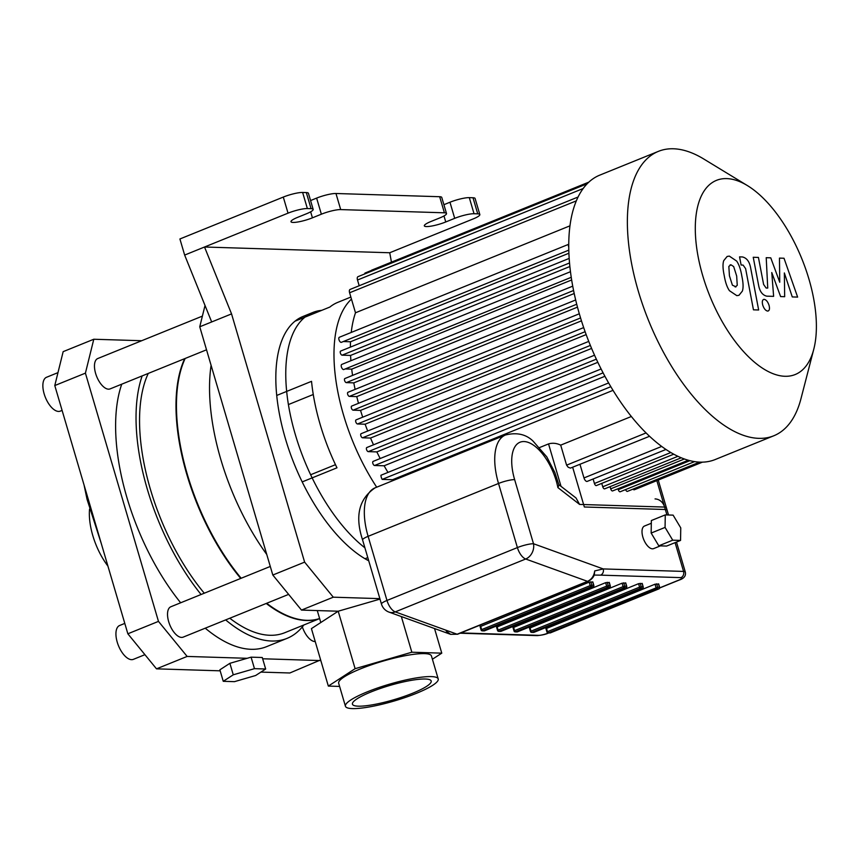<?xml version="1.0" encoding="UTF-8"?>
<svg xmlns="http://www.w3.org/2000/svg" width="858" height="858" viewBox="0 0 858 858"><rect width="100%" height="100%" fill="white"/><g stroke="black" fill="none" stroke-linecap="round" stroke-linejoin="round"><path stroke-width="1.29" d="M335.489 464.682L310.628 474.753M288.417 404.568L313.267 394.498M276.737 395.441L311.529 381.338A133.977 63.481 -112.1 0 0 336.979 467.814L302.188 481.917M295.088 321.149L329.88 307.046A133.977 63.481 -112.1 0 1 337.73 302.391L350.868 297.061M393.103 480.544A133.977 63.481 -112.1 0 1 392.556 479.719L613.02 390.347M387.977 472.404A133.977 63.481 -112.1 0 1 384.127 465.787L604.922 376.276M380.191 458.537A133.977 63.481 -112.1 0 1 376.844 451.898L597.822 362.312M373.509 444.819A133.977 63.481 -112.1 0 1 370.538 438.041L591.602 348.423M367.696 431.027A133.977 63.481 -112.1 0 1 365.122 424.206L586.164 334.599M362.698 417.181A133.977 63.481 -112.1 0 1 360.542 410.403L581.467 320.838M358.494 403.303A133.977 63.481 -112.1 0 1 356.767 396.611L577.477 307.143M355.105 389.382A133.977 63.481 -112.1 0 1 353.807 382.861L574.206 293.511M352.563 375.407A133.977 63.481 -112.1 0 1 351.716 369.133L571.664 279.965M350.901 360.725A133.977 63.481 -112.1 0 1 350.579 355.426L569.873 266.527M350.396 347.115A133.977 63.481 -112.1 0 1 350.514 341.763L568.908 253.228M351.233 332.454A133.977 63.481 -112.1 0 1 355.491 312.784L569.969 225.826M365.015 558.73L367.792 557.603M779.472 258.108L779.74 282.239L770.763 257.84L766.215 257.69L767.738 288.063L766.13 288.02L763.62 284.491L758.429 257.432L753.238 257.271L758.547 284.963C759.684 291.398 762.408 295.131 766.752 296.171L773.626 296.353L771.771 272.544L780.608 296.578L784.673 296.696L784.351 272.941L792.266 296.932L797.629 297.104L784.019 258.247L779.472 258.108M735.177 286.98L737.247 285.339L736.668 276.029L733.676 266.57L730.952 264.79L728.839 266.42L729.429 275.804L732.41 285.188L736.025 286.84M730.952 264.79L730.083 264.929M742.363 291.109C743.457 287.838 743.285 282.861 741.859 276.19C740.733 269.466 738.995 264.425 736.636 261.057L729.3 256.102L727.134 256.467L723.723 260.66C722.629 263.921 722.801 268.908 724.238 275.643C725.353 282.303 727.091 287.323 729.45 290.712L736.829 295.656L738.974 295.302L742.363 291.109M758.654 309.985L750.696 268.2C749.581 261.776 746.857 258.033 742.513 256.96L739.553 256.864L741.108 265.025L743.103 265.09L745.613 268.64L753.453 309.824L758.654 309.985M764.167 299.345C762.344 299.614 761.872 301.544 762.741 305.116C763.974 308.698 765.604 310.682 767.62 311.079C769.444 310.81 769.916 308.88 769.047 305.309C767.813 301.726 766.183 299.732 764.167 299.345L763.556 299.442M767.62 311.079L768.232 310.982M572.704 467.428L584.341 506.992L665.336 509.502A12.184 2.199 -16.4 0 1 667.084 510.092L658.247 480.072M539.725 447.49L548.541 443.918C552.552 442.749 556.606 443.157 560.703 445.141L566.591 465.154L568.189 467.245L570.431 468.103L649.527 436.282M633.065 489.103A2.188 1.04 67.9 0 0 634.309 489.768L702.402 462.162M625.6 489.586A2.188 1.04 67.9 0 0 627.445 491.377L699.57 462.14M617.996 488.738L618.275 489.693A2.188 1.04 67.9 0 0 620.216 491.763L694.53 461.636M610.049 486.668L610.692 488.856A2.188 1.04 67.9 0 0 612.623 490.926L688.266 460.253M601.737 483.386L602.745 486.786A2.188 1.04 67.9 0 0 604.675 488.846L681.241 457.807M593.114 478.989L594.433 483.494A2.188 1.04 67.9 0 0 596.374 485.564L673.723 454.204M580.019 464.457L583.987 477.938A3.657 1.727 67.9 0 0 587.215 481.381L665.937 449.474M351.469 299.11A133.977 63.481 67.9 0 0 343.522 414.982A133.977 63.481 67.9 0 0 376.694 487.194M631.338 416.505L560.703 445.141M587.172 183.762L357.99 276.673A3.657 1.727 67.9 0 0 357.507 280.008L359.202 285.746M578.077 197.018L350.075 289.446A3.657 1.727 67.9 0 0 349.603 292.771L355.491 312.784M343.318 341.538L350.514 341.763M340.883 351.029A2.188 1.04 67.9 0 0 340.669 351.061A2.188 1.04 67.9 0 0 340.444 353.271A2.188 1.04 67.9 0 0 342.095 355.169L350.579 355.426M345.259 368.929L351.716 369.133M345.098 378.485A2.188 1.04 67.9 0 0 344.884 378.528A2.188 1.04 67.9 0 0 344.659 380.738A2.188 1.04 67.9 0 0 346.31 382.625L353.807 382.861M348.166 392.245A2.188 1.04 67.9 0 0 347.951 392.288A2.188 1.04 67.9 0 0 347.737 394.498A2.188 1.04 67.9 0 0 349.388 396.385L356.767 396.611M351.898 406.027A2.188 1.04 67.9 0 0 351.683 406.07A2.188 1.04 67.9 0 0 351.469 408.279A2.188 1.04 67.9 0 0 353.11 410.167L360.542 410.403M356.284 419.83A2.188 1.04 67.9 0 0 356.07 419.873A2.188 1.04 67.9 0 0 355.856 422.082A2.188 1.04 67.9 0 0 357.507 423.97L365.122 424.206M361.336 433.655A2.188 1.04 67.9 0 0 361.121 433.687A2.188 1.04 67.9 0 0 360.896 435.896A2.188 1.04 67.9 0 0 362.548 437.794L370.538 438.041M367.031 447.49A2.188 1.04 67.9 0 0 366.816 447.533A2.188 1.04 67.9 0 0 366.602 449.742A2.188 1.04 67.9 0 0 368.254 451.63L376.844 451.898M373.348 461.357A2.188 1.04 67.9 0 0 373.133 461.389A2.188 1.04 67.9 0 0 372.919 463.599A2.188 1.04 67.9 0 0 374.571 465.497L384.127 465.787M610.821 386.701L382.164 479.397A4.751 2.252 67.9 0 1 380.941 475.257L608.633 382.947M588.878 182.111L371.643 270.173A2.188 1.04 67.9 0 0 371.332 270.495M588.513 182.443L365.133 273.005A2.188 1.04 67.9 0 0 364.693 273.959M568.757 244.262L339.36 337.258A2.724 1.287 67.9 0 0 339.178 340.272A2.724 1.287 67.9 0 0 341.409 342.321L568.811 250.128M570.473 271.707L341.752 364.435A2.746 1.298 67.9 0 0 341.581 367.46A2.746 1.298 67.9 0 0 343.811 369.519L571.246 277.316M382.164 479.397L392.556 479.719M773.744 435.8L715.1 459.577A153.464 72.715 -112.1 0 1 620.806 402.316A153.464 72.715 -112.1 0 1 568.757 247.083A153.464 72.715 -112.1 0 1 568.757 244.326A153.464 72.715 -112.1 0 1 599.785 175.129L658.429 151.351A153.464 72.715 67.9 0 0 638.309 291.162A153.464 72.715 67.9 0 0 773.744 435.8A153.464 72.715 67.9 0 0 800.954 398.756L813.77 349.249A104.751 49.635 -112.1 0 1 762.086 367.921A104.751 49.635 -112.1 0 1 702.766 275.804A104.751 49.635 -112.1 0 1 747.425 185.596A104.751 49.635 -112.1 0 1 813.77 349.249M747.425 185.596L703.753 158.998A153.464 72.715 67.9 0 0 658.429 151.351M568.757 247.083A2.724 1.287 -112.1 0 1 568.757 244.326M364.907 547.822A133.977 63.481 -112.1 0 1 295.313 434.523A133.977 63.481 -112.1 0 1 312.88 312.462A133.977 63.481 -112.1 0 1 321.75 310.339M368.726 560.8A133.977 63.481 -112.1 0 1 283.698 432.625A133.977 63.481 -112.1 0 1 302.938 316.495L312.88 312.462M379.869 598.637L333.279 597.189L304.622 562.129L231.553 313.899L204.526 247.007L389.725 252.756L391.452 262.14M302.627 192.46A14.618 2.638 163.6 0 0 283.29 197.072L288.031 213.159A14.618 2.638 -16.4 0 1 307.368 208.558L302.627 192.46L306.327 192.578L311.068 208.666A14.618 2.638 -16.4 0 1 313.159 209.373A14.618 2.638 -16.4 0 1 306.542 213.739L297.597 217.364A14.618 2.638 -16.4 0 0 290.991 221.718A14.618 2.638 -16.4 0 0 312.419 217.825L310.65 211.808M205.019 305.469L199.753 326.791L211.679 321.954L184.652 255.073L179.912 238.974L283.29 197.072M184.652 255.073L288.031 213.159M313.159 209.373L308.43 193.286A14.618 2.638 163.6 0 0 306.327 192.578M310.564 200.558L316.623 198.101L321.364 214.2A14.618 2.638 -16.4 0 1 340.701 209.588L335.961 193.5A14.618 2.638 163.6 0 0 316.623 198.101M335.961 193.5L439.671 196.718L444.401 212.805L340.701 209.588M444.401 212.805A14.618 2.638 -16.4 0 1 446.503 213.513L441.763 197.426A14.618 2.638 163.6 0 0 439.671 196.718M443.908 204.697L449.967 202.241L454.697 218.34A14.618 2.638 -16.4 0 1 474.034 213.728L469.305 197.64A14.618 2.638 163.6 0 0 449.967 202.241M469.305 197.64L473.005 197.758L477.734 213.846L474.034 213.728M477.734 213.846A14.618 2.638 -16.4 0 1 479.837 214.554L475.096 198.466A14.618 2.638 163.6 0 0 473.005 197.758M446.503 213.513A14.618 2.638 -16.4 0 1 439.886 217.878L430.941 221.503A14.618 2.638 -16.4 0 0 424.324 225.858A14.618 2.638 -16.4 0 0 445.752 221.965L443.983 215.948M311.068 208.666L307.368 208.558M479.837 214.554A14.618 2.638 -16.4 0 1 473.219 218.908L389.725 252.756M206.521 349.807L110.092 388.899A16.388 7.765 -112.1 0 1 96.74 376.63A16.388 7.765 -112.1 0 1 97.78 358.526L202.381 316.119M315.24 641.548A16.388 7.765 -112.1 0 1 302.348 626.876M288.631 594.38L183.151 637.14A16.388 7.765 -112.1 0 1 169.798 624.871A16.388 7.765 -112.1 0 1 170.839 606.767L270.281 566.452M379.997 599.099L338.202 611.218L311.422 628.614L328.335 686.078L355.115 668.682L411.84 652.219L441.773 653.153L432.411 659.234M199.753 326.791L272.812 575.032L301.48 610.081L333.279 597.189M301.48 610.081L338.202 611.218L355.115 668.682M272.812 575.032L304.622 562.129M211.679 321.954L231.553 313.899M211.089 365.326A158.344 75.032 67.9 0 0 266.763 554.482M339.596 686.421L328.335 686.078M438.213 678.946L431.445 655.962A48.359 8.73 163.6 0 0 382.593 661.239A48.359 8.73 163.6 0 0 338.674 683.268L345.431 706.252A48.359 8.73 -16.4 0 1 367.31 691.838A48.359 8.73 -16.4 0 1 438.213 678.946A48.359 8.73 -16.4 0 1 416.323 693.361A48.359 8.73 -16.4 0 1 345.431 706.252M411.84 652.219L401.34 616.548M441.773 653.153L434.534 628.539M412.623 693.243A41.045 7.411 -16.4 0 1 352.445 704.193A41.045 7.411 -16.4 0 1 389.725 685.488A41.045 7.411 -16.4 0 1 431.199 681.005A41.045 7.411 -16.4 0 1 412.623 693.243M241.184 578.249A152.252 72.147 -112.1 0 1 187.291 474.27A152.252 72.147 -112.1 0 1 185.156 358.472M319.616 618.521A152.252 72.147 -112.1 0 1 266.699 603.271M454.697 218.34L445.752 221.965M321.364 214.2L312.419 217.825M63.16 351.651L54.783 385.553L85.414 373.144L93.79 339.242L63.16 351.651M320.645 659.92L289.854 672.983L260.907 672.093M220.174 670.827L156.51 668.843L187.141 656.434L158.473 621.385L127.853 633.794L156.51 668.843M127.853 633.794L54.783 385.553M265.658 669.004L255.652 675.503L234.448 681.66L223.252 681.306L233.269 674.806L254.472 668.661L265.658 669.004L262.28 657.507L251.083 657.164L254.472 668.661M233.269 674.806L229.88 663.32L219.873 669.819L223.252 681.306M229.88 663.32L251.083 657.164M158.473 621.385L85.414 373.144M247.179 658.3L187.141 656.434M320.474 660.574L262.645 658.772M57.979 372.629L46.557 377.263A18.275 8.655 67.9 0 0 45.399 397.447A18.275 8.655 67.9 0 0 60.296 411.121L62.098 410.392M124.785 623.401L119.627 625.503A18.275 8.655 67.9 0 0 118.468 645.688A18.275 8.655 67.9 0 0 133.355 659.362L144.916 654.675M240.723 578.431A152.252 72.147 -112.1 0 1 186.829 474.463A152.252 72.147 -112.1 0 1 184.695 358.655M319.616 618.543A152.252 72.147 -112.1 0 1 266.237 603.464M204.279 593.21A152.252 72.147 -112.1 0 1 150.386 489.232A152.252 72.147 -112.1 0 1 148.252 373.434M319.637 618.586L284.749 632.721A152.252 72.147 -112.1 0 1 229.794 618.232M201.083 594.508A158.344 75.032 -112.1 0 1 147.297 489.135A158.344 75.032 -112.1 0 1 142.171 375.901M303.85 624.989A158.344 75.032 -112.1 0 1 287.033 638.373A158.344 75.032 -112.1 0 1 225.665 619.905M180.663 602.788A158.344 75.032 -112.1 0 1 126.877 497.415A158.344 75.032 -112.1 0 1 121.75 384.169M287.033 638.373L266.623 646.642A158.344 75.032 -112.1 0 1 205.244 628.185M93.79 339.242L141.699 340.723M89.554 509.137A48.359 22.909 67.9 0 0 107.926 566.098M558.858 484.673L576.008 497.962L579.59 504.418L664.618 507.067A12.184 2.199 -16.4 0 1 666.366 507.657L668.521 514.993M557.904 487.601L558.944 485.027L554.879 472.576L546.814 456.906L533.065 441.109C525.997 434.234 516.806 432.196 505.501 434.985A53.228 25.225 67.9 0 0 498.519 483.472A12.184 2.199 -16.4 0 1 514.639 479.633A41.045 19.444 67.9 0 1 525.89 441.752A41.045 19.444 67.9 0 1 557.904 487.601L579.59 504.418M600.6 575.139L680.93 577.627A7.304 1.319 -16.4 0 1 678.678 580.158A4.869 2.306 -112.1 0 0 679.15 580.083C684.116 578.464 686.164 575.772 685.306 572.007A12.184 2.199 163.6 0 0 683.558 571.417L603.228 568.929A4.869 4.204 91.8 0 1 600.6 575.139L594.294 575.075L594.701 570.935L594.347 574.56M514.639 479.633L533.504 543.747A12.184 2.199 163.6 0 0 517.395 547.586A12.184 5.77 67.9 0 0 525.686 559.008L587.526 581.349L457.11 634.223L450.654 634.362L457.604 634.223A2.435 1.158 -112.1 0 1 457.604 634.234A2.435 1.158 -112.1 0 1 457.11 634.223L395.27 611.883A12.184 5.77 -112.1 0 1 386.979 600.461L368.114 536.336L498.519 483.472L517.395 547.586L386.979 600.461A12.184 2.199 163.6 0 0 381.467 604.086A12.184 12.184 0 0 0 389.017 612.108L389.017 612.108A12.184 9.867 -70.1 0 0 395.27 611.883L525.686 559.008A12.184 9.867 -70.1 0 0 533.504 543.747L603.228 568.929L594.701 570.935C593.993 575.997 591.591 579.461 587.526 581.349A2.435 1.158 67.9 0 0 588.02 581.359C591.505 579.558 593.618 577.273 594.369 574.495L593.822 575.225M546.106 628.624L655.029 584.201L658.547 584.073M513.181 627.606L622.104 583.183L625.621 583.054M529.643 628.12L638.567 583.687L642.084 583.569M480.255 626.587L589.178 582.153L592.706 582.035M496.718 627.091L605.641 582.668L609.159 582.55M389.017 612.108L450.654 634.362L446.235 631.123M680.555 540.422L666.634 546.063L658.794 545.817L651.158 533.054L651.351 520.538L665.272 514.897L673.112 515.132L680.759 527.895L680.555 540.422L672.715 540.175L665.068 527.413L665.272 514.897M651.158 533.054L665.068 527.413M658.794 545.817L672.715 540.175M660.413 545.87L653.635 548.616A12.184 5.77 -112.1 0 1 643.704 539.5A12.184 5.77 -112.1 0 1 644.476 526.04L651.308 523.273M548.541 443.918L561.025 486.357M656.842 480.641L665.336 509.502M689.853 460.682L618.275 489.693M583.183 188.524L357.507 280.008M349.603 292.771L576.34 200.858M342.095 355.169L569.53 262.966M573.573 290.497L346.31 382.625M576.726 304.225L349.388 396.385M580.566 317.953L353.11 410.167M585.113 331.692L357.507 423.97M362.548 437.794L590.358 345.431M596.342 359.17L368.254 451.63M603.088 372.855L374.571 465.497M610.692 488.856L684.341 458.998M646.053 432.936L566.591 465.154M661.657 446.45L583.987 477.938M602.745 486.786L677.884 456.317M670.795 452.541L594.433 483.494M375.085 487.848C358.923 498.852 354.762 516.226 362.602 539.972A12.184 2.199 -16.4 0 1 368.114 536.336A53.228 25.225 -112.1 0 1 375.085 487.848L505.501 434.985M655.051 498.916A12.184 10.5 91.8 0 1 664.618 507.067L666.934 514.939M548.573 632.904L548.262 633.032A7.304 1.319 -16.4 0 1 538.588 635.338L460.832 632.925M678.678 580.158L659.716 587.848M548.83 632.914L548.734 632.947C545.978 634.309 542.095 635.199 537.087 635.606A4.869 4.204 -88.2 0 0 538.588 635.338M675.085 542.631L683.558 571.417A4.869 4.204 91.8 0 1 680.93 577.627M501.136 631.252A1.223 0.579 -112.1 0 1 501.04 631.327A1.223 0.579 -112.1 0 1 500.911 631.349A1.223 1.051 91.8 0 1 500.536 631.413A1.223 1.223 0 0 0 501.04 631.327L609.577 587.322A1.223 0.579 67.9 0 0 609.738 587.172M610.167 586.003L610.113 585.789A1.223 1.051 91.8 0 1 609.459 587.344A1.223 0.579 67.9 0 0 609.577 587.322A1.223 1.223 0 0 0 610.295 585.853L609.277 582.4M497.737 630.544A1.223 1.051 -88.2 0 0 499.066 631.284A1.223 0.579 -112.1 0 1 498.112 630.115L497.737 630.544M607.614 587.28A1.223 1.051 -88.2 0 0 608.268 585.735L606.66 586.111A1.223 0.579 67.9 0 0 607.614 587.28L609.459 587.344L500.911 631.349L499.066 631.284L607.614 587.28M605.641 582.668L606.66 586.111L498.112 630.115L497.093 626.672M609.105 582.346L610.113 585.789L608.268 585.735L607.25 582.282M484.673 630.748A1.223 0.579 -112.1 0 1 484.577 630.812A1.223 0.579 -112.1 0 1 484.459 630.834A1.223 1.051 91.8 0 1 484.084 630.898A1.223 1.223 0 0 0 484.577 630.812L593.125 586.808A1.223 0.579 67.9 0 0 593.286 586.658M593.704 585.488L593.661 585.274A1.223 1.051 91.8 0 1 592.996 586.829A1.223 0.579 67.9 0 0 593.125 586.808A1.223 1.223 0 0 0 593.833 585.338L592.814 581.885M481.274 630.029A1.223 1.051 -88.2 0 0 482.604 630.78A1.223 0.579 -112.1 0 1 481.649 629.611L481.274 630.029M591.151 586.775A1.223 1.051 -88.2 0 0 591.805 585.22L590.197 585.606A1.223 0.579 67.9 0 0 591.151 586.775L592.996 586.829L484.459 630.834L482.604 630.78L591.151 586.775M589.178 582.153L590.197 585.606L481.649 629.611L480.63 626.158M592.642 581.831L593.661 585.274L591.805 585.22L590.787 581.778M534.062 632.282A1.223 0.579 -112.1 0 1 533.955 632.346A1.223 0.579 -112.1 0 1 533.837 632.367A1.223 1.051 91.8 0 1 533.462 632.432A1.223 1.223 0 0 0 533.955 632.346L642.503 588.341A1.223 0.579 67.9 0 0 642.663 588.191M643.082 587.022L643.039 586.808A1.223 1.051 91.8 0 1 642.385 588.363A1.223 0.579 67.9 0 0 642.503 588.341A1.223 1.223 0 0 0 643.21 586.872L642.202 583.419M530.652 631.563A1.223 1.051 -88.2 0 0 531.992 632.314A1.223 0.579 -112.1 0 1 531.027 631.145L530.652 631.563M640.529 588.309A1.223 1.051 -88.2 0 0 641.194 586.754L639.575 587.14A1.223 0.579 67.9 0 0 640.529 588.309L642.385 588.363L533.837 632.367L531.992 632.314L640.529 588.309M638.567 583.687L639.575 587.14L531.027 631.145L530.019 627.691M642.031 583.365L643.039 586.808L641.194 586.754L640.175 583.311M517.599 631.767A1.223 0.579 -112.1 0 1 517.492 631.831A1.223 0.579 -112.1 0 1 517.374 631.853A1.223 1.051 91.8 0 1 516.999 631.928A1.223 1.223 0 0 0 517.492 631.831L626.04 587.837A1.223 0.579 67.9 0 0 626.201 587.676M626.619 586.518L626.576 586.304A1.223 1.051 91.8 0 1 625.922 587.848A1.223 0.579 67.9 0 0 626.04 587.837A1.223 1.223 0 0 0 626.758 586.357L625.739 582.914M514.189 631.048A1.223 1.051 -88.2 0 0 515.529 631.799A1.223 0.579 -112.1 0 1 514.575 630.63L514.189 631.048M624.066 587.794A1.223 1.051 -88.2 0 0 624.731 586.239L623.112 586.625A1.223 0.579 67.9 0 0 624.066 587.794L625.922 587.848L517.374 631.853L515.529 631.799L624.066 587.794M622.104 583.183L623.112 586.625L514.575 630.63L513.556 627.187M625.568 582.85L626.576 586.304L624.731 586.239L623.712 582.796M547.114 632.078A1.223 1.051 -88.2 0 0 548.444 632.818A1.223 0.579 -112.1 0 1 547.49 631.649L547.114 632.078M550.525 632.786A1.223 0.579 -112.1 0 1 550.418 632.861A1.223 0.579 -112.1 0 1 550.3 632.882A1.223 1.051 91.8 0 1 549.924 632.947A1.223 1.223 0 0 0 550.418 632.861L658.965 588.856A1.223 0.579 67.9 0 0 659.126 588.706M655.029 584.201L656.038 587.644A1.223 0.579 67.9 0 0 656.992 588.813A1.223 1.051 -88.2 0 0 657.646 587.269L547.49 631.649L546.482 628.206M659.545 587.537L659.502 587.322A1.223 1.051 91.8 0 1 658.847 588.878A1.223 0.579 67.9 0 0 658.965 588.856A1.223 1.223 0 0 0 659.673 587.376L658.665 583.933M656.992 588.813L658.847 588.878L550.3 632.882L548.444 632.818L656.992 588.813M658.483 583.88L659.502 587.322L657.646 587.269L656.638 583.815M351.683 406.07L579.322 313.781M347.951 392.288L575.675 299.968M356.07 419.873L583.687 327.595M344.884 378.528L572.736 286.154M361.121 433.687L588.749 341.409M366.816 447.533L594.54 355.212M373.133 461.389L601.093 368.983M340.669 351.061L569.186 258.419M317.278 610.574L320.795 622.533M101.351 543.768L87.066 499.377L84.063 485.017M457.604 634.234L588.02 581.359M537.087 635.606L460.092 633.215M679.15 580.083L659.705 587.966M676.49 542.063L685.306 572.007M362.602 539.972L381.467 604.086M496.546 627.037L497.554 630.48A1.223 1.223 0 0 0 498.691 631.359L500.536 631.413M480.083 626.522L481.091 629.976A1.223 1.223 0 0 0 482.228 630.845L484.084 630.898M529.461 628.056L530.48 631.509A1.223 1.223 0 0 0 531.606 632.378L533.462 632.432M513.009 627.541L514.017 630.995A1.223 1.223 0 0 0 515.154 631.863L516.999 631.928M545.924 628.571L546.943 632.014A1.223 1.223 0 0 0 548.069 632.893L549.924 632.947"/></g></svg>
